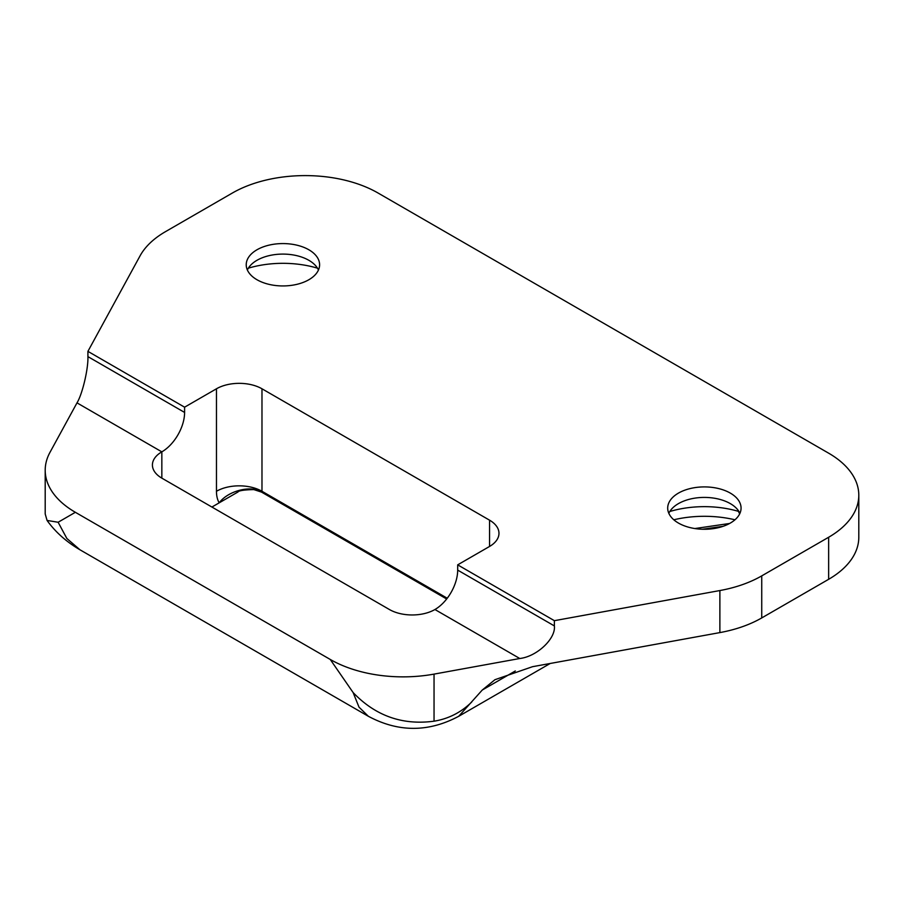 <?xml version="1.0" encoding="UTF-8"?>
<svg xmlns="http://www.w3.org/2000/svg" width="904" height="904" viewBox="0 0 904 904"><rect width="100%" height="100%" fill="white"/><g stroke="black" fill="none" stroke-linecap="round" stroke-linejoin="round"><path stroke-width="1.36" d="M317.485 268.172A75.314 43.482 0 0 0 248.34 268.172M247.368 270.013A36.691 21.187 180 0 1 256.973 260.295A36.691 21.187 180 0 1 308.852 260.295A36.691 21.187 180 0 1 318.457 270.013M738.952 511.506A75.314 43.482 0 0 0 738.252 511.302A75.314 43.482 0 0 0 669.807 511.506M668.836 513.348A36.691 21.187 180 0 1 678.441 503.618A36.691 21.187 180 0 1 730.319 503.618A36.691 21.187 180 0 1 739.924 513.348M256.973 279.731A36.691 21.187 180 0 1 246.227 264.759A36.691 21.187 180 0 1 268.872 245.187A36.691 21.187 180 0 1 308.852 249.775A36.691 21.187 180 0 1 319.598 264.759A36.691 21.187 180 0 1 296.953 284.331A36.691 21.187 180 0 1 256.973 279.731M678.441 523.066A36.691 21.187 180 0 1 667.694 508.093A36.691 21.187 180 0 1 690.34 488.522A36.691 21.187 180 0 1 730.319 493.109A36.691 21.187 180 0 1 741.065 508.093A36.691 21.187 180 0 1 718.42 527.665A36.691 21.187 180 0 1 678.441 523.066M45.2 470.249L45.2 513.958L47.064 520.444L58.127 522.252L75.36 512.297A102.988 59.461 180 0 1 45.2 470.249A102.988 59.461 180 0 1 49.969 452.373L76.998 402.868C82.4 394.167 88.4 368.719 87.914 356.617L87.914 351.362L140.086 255.809A102.988 59.461 0 0 1 165.488 231.65L232.396 193.015A102.988 59.461 0 0 1 378.041 193.015L828.64 453.175A102.988 59.461 0 0 1 858.8 495.211L858.8 537.258A102.988 59.461 0 0 1 828.64 579.306L761.733 617.929A102.988 59.461 0 0 1 719.878 632.597L532.558 666.689L494.951 679.695L482.25 690.046L458.723 716.284L550.174 663.491M858.8 495.211A102.988 59.461 0 0 1 828.64 537.258L761.733 575.882A102.988 59.461 0 0 1 719.878 590.549L554.378 620.675L554.378 625.93C555.926 638.653 536.897 656.564 519.777 658.507L434.044 674.113A102.988 59.461 180 0 1 330.242 659.445L353.125 692.566C375.499 715.889 402.472 725.426 434.044 721.189C448.497 718.838 461.051 712.442 471.718 702.035M694.86 528.546L729.618 523.472M58.127 522.252L66.851 538.468L79.914 549.756L368.357 716.284L359.012 707.154L353.125 692.566M75.36 512.297L330.242 659.445M184.597 407.184L216.463 388.788A32.182 18.577 180 0 1 261.979 388.788L489.55 520.173A32.182 18.577 180 0 1 498.974 533.315A32.182 18.577 180 0 1 489.55 546.457L457.684 564.853L457.684 570.108A32.182 18.577 -60 0 1 434.937 609.522A32.182 18.577 180 0 1 389.421 609.522L161.839 478.137A32.182 18.577 180 0 1 152.414 464.995A32.182 18.577 180 0 1 161.839 451.853A32.182 18.577 120 0 0 184.597 412.439L184.597 407.184L87.914 351.362M554.378 620.675L457.684 564.853M211.909 507.042L238.057 491.945M447.243 598.233L261.979 491.279A3.22 1.853 120 0 0 262.228 492.33L253.854 489.606C243.797 489.787 238.238 490.714 237.153 492.386M262.228 492.33C251.866 484.77 228.203 490.544 219.197 502.839A35.403 20.442 -60 0 1 216.463 491.279L216.463 388.788M434.044 674.113L434.044 721.189M719.878 590.549L719.878 632.597M734.975 519.789A80.456 46.454 0 0 0 673.785 519.789M489.55 546.457L489.55 520.173M261.979 388.788L261.979 491.279A32.182 18.577 0 0 0 216.463 491.279M87.914 356.617L184.597 412.439M76.998 402.868L161.839 451.853L161.839 478.137M761.733 575.882L761.733 617.929M828.64 537.258L828.64 579.306M434.937 609.522L519.777 658.507M457.684 570.108L554.378 625.93M515.303 670.971L482.25 690.046M738.252 511.302A25.753 9.458 -73.8 0 1 739.619 514.003M446.666 598.99L261.742 492.228M368.357 716.284C398.393 732.376 428.507 732.376 458.712 716.284M79.914 549.756C66.365 541.835 55.415 532.072 47.064 520.444M723.03 526.331L702.464 529.247"/></g></svg>
